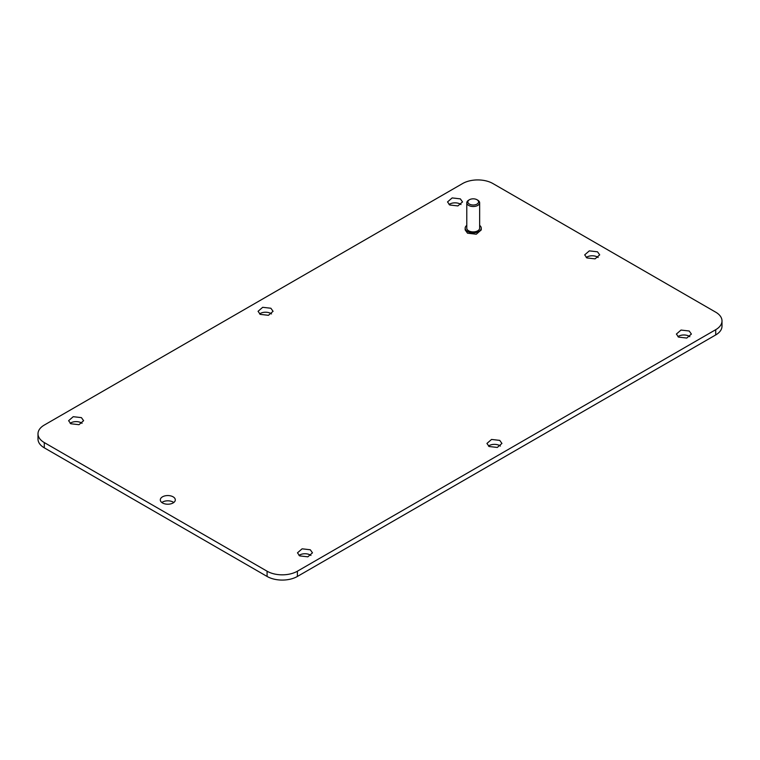 <?xml version="1.0" encoding="UTF-8"?>
<svg xmlns="http://www.w3.org/2000/svg" width="760" height="760" viewBox="0 0 760 760"><rect width="100%" height="100%" fill="white"/><g stroke="black" fill="none" stroke-linecap="round" stroke-linejoin="round"><path stroke-width="1.14" d="M173.109 496.822A7.505 4.332 0 0 0 164.939 495.881A7.505 4.332 0 0 0 160.303 499.881A7.505 4.332 0 0 0 162.498 502.949A7.505 4.332 0 0 0 170.677 503.889A7.505 4.332 0 0 0 175.303 499.881A7.505 4.332 0 0 0 173.109 496.822M173.774 502.512A7.505 4.332 0 0 0 173.109 502.075A7.505 4.332 0 0 0 161.842 502.512M38 433.817L38 439.071A21.432 12.378 0 0 0 44.279 447.82L267.083 576.45A21.432 12.378 0 0 0 297.397 576.45L715.72 334.932A21.432 12.378 0 0 0 722 326.183L722 320.929A21.432 12.378 0 0 0 715.72 312.18L492.917 183.549A21.432 12.378 0 0 0 462.602 183.549L44.279 425.068A21.432 12.378 0 0 0 38 433.817A21.432 12.378 0 0 0 44.279 442.567L267.083 571.207A21.432 12.378 0 0 0 297.397 571.207L715.72 329.688A21.432 12.378 0 0 0 722 320.929M82.07 423.32A7.505 4.332 0 0 0 81.415 422.883A7.505 4.332 0 0 0 70.138 423.32M310.945 555.456A7.505 4.332 0 0 0 310.279 555.009A7.505 4.332 0 0 0 299.003 555.456M271.529 313.937A7.505 4.332 0 0 0 270.873 313.49A7.505 4.332 0 0 0 259.597 313.937M500.403 446.063A7.505 4.332 0 0 0 499.738 445.626A7.505 4.332 0 0 0 488.471 446.063M689.861 336.68A7.505 4.332 0 0 0 689.197 336.243A7.505 4.332 0 0 0 677.929 336.68M460.997 204.544A7.505 4.332 0 0 0 460.332 204.107A7.505 4.332 0 0 0 449.055 204.544M598.158 257.488A7.505 4.332 0 0 0 597.503 257.051A7.505 4.332 0 0 0 586.226 257.488M465.177 228.18L465.177 229.928L467.533 233.206L476.292 234.213L481.251 229.928L481.251 228.18A8.037 4.636 180 0 1 476.292 232.465A8.037 4.636 180 0 1 467.533 231.458A8.037 4.636 180 0 1 465.177 228.18A8.037 4.636 180 0 1 466.783 225.387M70.803 423.757L68.609 420.688L73.236 416.689L81.415 417.63L83.609 420.688L78.983 424.688L70.803 423.757M299.668 555.892L297.474 552.824L302.1 548.825L310.279 549.765L312.474 552.824L307.847 556.823L299.668 555.892M260.262 314.374L258.067 311.305L262.694 307.306L270.873 308.247L273.068 311.305L268.441 315.305L260.262 314.374M489.126 446.509L486.932 443.441L491.558 439.441L499.738 440.382L501.933 443.441L497.306 447.44L489.126 446.509M678.585 337.117L676.39 334.058L681.017 330.058L689.197 330.999L691.391 334.058L686.764 338.058L678.585 337.117M449.72 204.991L447.526 201.923L452.152 197.923L460.332 198.864L462.526 201.923L457.9 205.922L449.72 204.991M586.891 257.925L584.697 254.866L589.323 250.866L597.503 251.807L599.697 254.866L595.061 258.865L586.891 257.925M477.764 200.174L477.005 199.737L477.764 200.174A6.431 3.715 180 0 1 479.645 202.796A6.431 3.715 180 0 1 475.674 206.226A6.431 3.715 180 0 1 468.663 205.428A6.431 3.715 180 0 1 466.783 202.796A6.431 3.715 180 0 1 468.663 200.174L469.423 199.737A5.358 3.097 180 0 1 477.005 199.737L477.005 199.737A5.358 3.097 180 0 1 477.005 204.107A5.358 3.097 180 0 1 469.423 204.107A5.358 3.097 180 0 1 469.423 199.737M479.645 202.796L479.645 228.18A6.431 3.715 180 0 1 475.674 231.61A6.431 3.715 180 0 1 468.663 230.802A6.431 3.715 180 0 1 466.783 228.18L466.783 202.796M479.645 225.387A8.037 4.636 180 0 1 481.251 228.18M715.72 334.932L715.72 329.688M297.397 576.45L297.397 571.207M267.083 576.45L267.083 571.207M44.279 447.82L44.279 442.567"/></g></svg>
